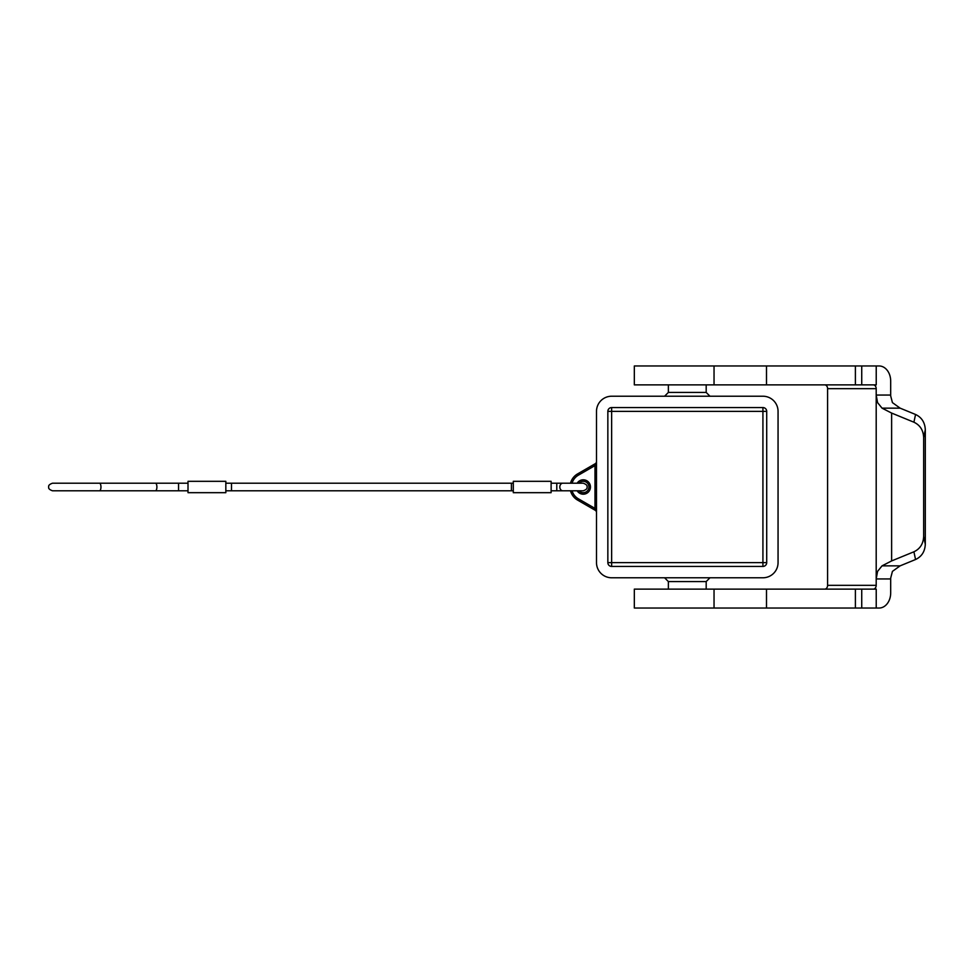 <?xml version="1.0" encoding="UTF-8"?>
<svg xmlns="http://www.w3.org/2000/svg" width="974" height="974" viewBox="0 0 974 974"><rect width="100%" height="100%" fill="white"/><g stroke="black" fill="none" stroke-linecap="round" stroke-linejoin="round"><path stroke-width="1.46" d="M513.298 481.326L513.298 492.674L551.114 492.674L551.114 481.326L513.298 481.326M225.834 492.674L225.834 481.326L188.006 481.326L188.006 492.674L225.834 492.674M513.298 483.214L511.399 483.214L511.399 490.786L513.298 490.786M225.834 490.786L231.508 490.786L231.508 483.214L511.399 483.214M766.501 365.968L634.33 365.968L634.33 384.876L876.223 384.876L876.223 365.968L766.501 365.968L766.501 384.876M714.039 608.032L634.33 608.032L634.33 589.124L876.223 589.124L876.223 608.032L714.039 608.032L714.039 589.124M873.301 589.124A3.786 2.898 90 0 0 876.198 585.337L876.198 578.946L890.686 578.946A15.134 9.728 90 0 1 890.699 578.02L892.428 571.385L900.122 565.845L882.042 565.845L877.574 571.385L876.198 578.946L876.198 395.054L877.574 402.615L882.042 408.155L900.122 408.155L892.428 402.615L890.699 395.98A15.134 9.728 90 0 1 890.686 395.054L876.198 395.054L876.198 388.663A3.786 2.898 90 0 0 873.301 384.876M923.656 536.516C923.315 543.784 920.065 548.886 913.904 551.795L915.56 559.514C921.708 556.604 924.959 551.503 925.3 544.235L923.656 536.516L923.656 437.484L925.3 429.765C924.959 422.497 921.708 417.396 915.56 414.486L913.904 422.205C920.065 425.114 923.315 430.216 923.656 437.484M890.686 578.946L890.686 592.91A15.134 11.591 -90 0 1 879.096 608.032L876.223 608.032M876.223 365.968L879.096 365.968A15.134 11.591 -90 0 1 890.686 381.09L890.686 395.054M824.698 384.876A3.786 2.898 -90 0 1 827.596 388.663L827.596 585.337A3.786 2.898 -90 0 1 824.698 589.124M668.371 589.124L668.371 581.563L664.585 577.777M668.371 581.563L706.187 581.563L709.973 577.777M668.371 384.876L668.371 392.437L706.187 392.437L709.973 396.223M706.187 384.876L706.187 392.437M570.508 490.786A15.134 15.134 0 0 0 577.594 500.1L595.747 510.583L596.502 511.898L594.992 508.404L578.349 498.798A13.612 13.612 0 0 1 572.079 490.786M572.079 483.214A13.612 13.612 0 0 1 578.349 475.202L594.992 465.596L596.502 462.102L595.747 464.72A1.51 0.682 -120 0 1 595.747 463.417L577.594 473.9A15.134 15.134 0 0 0 570.508 483.214M579.031 490.786A5.674 5.674 0 0 0 588.941 487A5.674 5.674 0 0 0 579.031 483.214A5.674 5.674 0 0 1 588.941 487A5.674 5.674 0 0 1 579.031 490.786A5.674 5.674 0 0 0 588.941 487A5.674 5.674 0 0 0 579.031 483.214A5.674 5.674 0 0 1 588.941 487M594.237 464.294L594.992 465.596L594.992 508.404L594.237 509.706L595.747 510.583A1.51 0.682 -60 0 1 595.747 509.28L596.502 511.898M596.502 462.102L595.759 463.405M925.3 429.765L925.3 544.235M596.502 562.643L596.502 411.357A15.134 15.134 0 0 1 611.635 396.223L762.922 396.223A15.134 15.134 0 0 1 778.056 411.357L778.056 562.643A15.134 15.134 0 0 1 762.922 577.777L611.635 577.777A15.134 15.134 0 0 1 596.502 562.643M882.042 565.845L891.624 560.927L913.904 551.795M913.904 422.205L891.624 413.073L882.042 408.155M915.56 559.514L900.122 565.845M900.122 408.155L915.56 414.486M611.635 407.57L762.922 407.57A3.786 3.786 0 0 1 766.708 411.357L766.708 562.643A3.786 3.786 0 0 1 762.922 566.43L611.635 566.43A3.786 3.786 0 0 1 607.849 562.643L607.849 411.357A3.786 3.786 0 0 1 611.635 407.57L611.635 411.357L607.849 411.357M551.114 490.786L556.787 490.786L556.787 483.214L583.268 483.214C586.275 484.322 587.529 485.588 587.042 487C587.505 488.473 586.238 489.727 583.268 490.786L562.838 490.786A3.786 3.032 -90 0 1 559.819 487A3.786 3.032 -90 0 1 562.838 483.214L551.114 483.214M99.518 483.214L52.486 483.214C49.516 484.273 48.25 485.527 48.7 487C48.25 488.473 49.516 489.727 52.486 490.786L99.518 490.786A3.786 1.449 -90 0 0 100.955 487A3.786 1.449 -90 0 0 99.518 483.214L188.006 483.214M99.518 490.786L155.45 490.786A3.786 1.449 -90 0 0 156.899 487A3.786 1.449 -90 0 0 155.45 483.214M188.006 490.786L178.559 490.786L178.559 483.214M766.501 589.124L766.501 608.032M827.596 388.663L876.198 388.663M876.198 585.337L827.596 585.337M766.708 562.643L762.922 562.643L762.922 411.357L611.635 411.357L611.635 562.643L607.849 562.643M766.708 411.357L762.922 411.357L762.922 407.57M611.635 566.43L611.635 562.643L762.922 562.643L762.922 566.43M577.156 490.786A7.183 7.183 0 0 0 590.451 487A7.183 7.183 0 0 0 577.156 483.214M577.594 500.1L578.349 498.798M577.594 473.9L578.349 475.202M855.391 589.124L855.391 608.032M861.734 589.124L861.734 608.032M855.391 384.876L855.391 365.968M861.734 384.876L861.734 365.968M891.624 413.073L891.624 560.927M556.787 490.786L562.838 490.786M178.559 490.786L155.45 490.786M225.834 483.214L231.508 483.214M511.399 490.786L231.508 490.786M714.039 365.968L714.039 384.876M706.187 589.124L706.187 581.563M668.371 392.437L664.585 396.223"/></g></svg>
